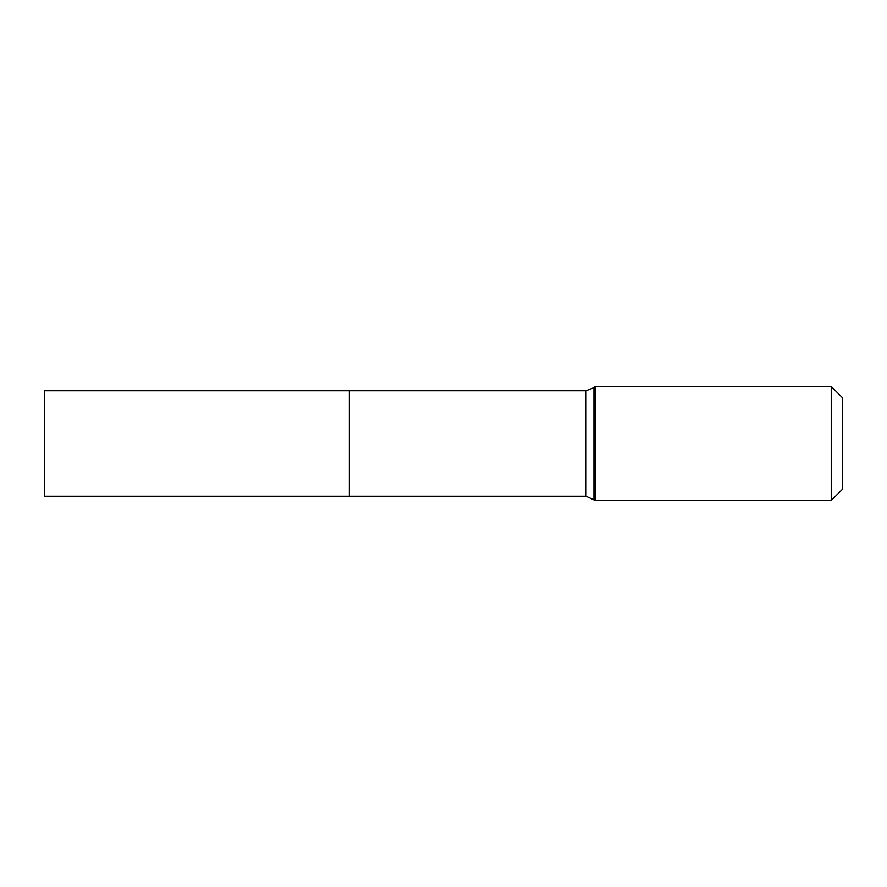 <?xml version="1.0" encoding="UTF-8"?>
<svg xmlns="http://www.w3.org/2000/svg" width="887" height="887" viewBox="0 0 887 887"><rect width="100%" height="100%" fill="white"/><g stroke="black" fill="none" stroke-linecap="round" stroke-linejoin="round"><path stroke-width="1.33" d="M44.35 443.5L44.35 496.243L349.367 496.243L349.367 390.757L44.35 390.757L44.35 443.5M349.367 390.834L349.445 496.243L586.03 496.243L595.188 500.523L831.241 500.523L831.241 386.477L595.188 386.477L595.188 500.523M831.241 386.477L842.65 397.886L842.65 489.114L831.241 500.523M349.445 390.757L586.03 390.757L593.935 387.641L593.935 499.359M586.03 390.757L586.03 496.243M593.935 387.641L595.188 386.477"/></g></svg>
